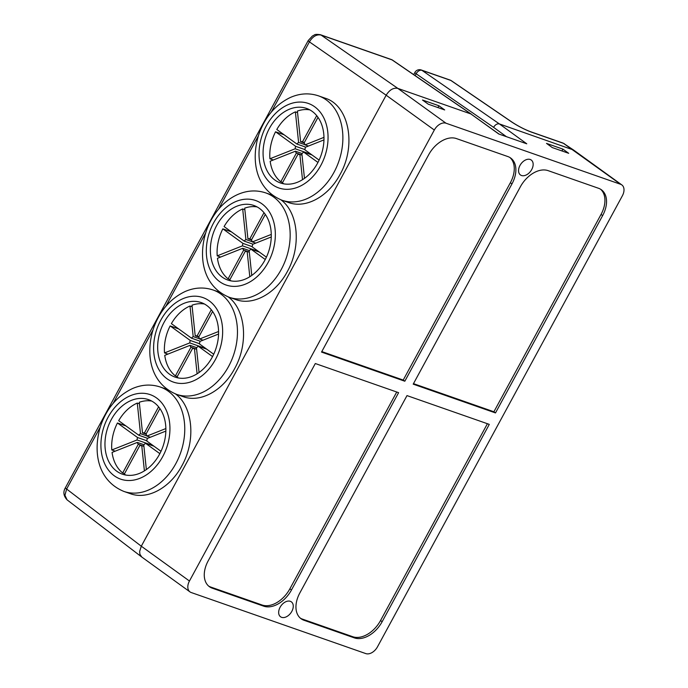 <?xml version="1.0" encoding="UTF-8"?>
<svg xmlns="http://www.w3.org/2000/svg" width="688" height="688" viewBox="0 0 688 688"><rect width="100%" height="100%" fill="white"/><g stroke="black" fill="none" stroke-linecap="round" stroke-linejoin="round"><path stroke-width="1.03" d="M561.941 150.947L562.922 149.133L546.496 143.388L552.275 147.567L568.701 153.312L562.922 149.133M437.912 107.569L438.901 105.754L422.475 100.009L428.254 104.189L444.68 109.934L438.901 105.754M175.569 393.983C193.027 406.711 196.028 440.638 181.916 465.733C170.203 487.852 147.645 500.116 130.428 493.717L123.874 491.421C97.343 480.516 92.57 451.113 100.732 425.597C106.95 408.018 117.528 395.677 132.483 388.565C141.874 384.497 151.171 383.999 160.381 387.052A55.289 40.824 109.3 0 1 175.836 463.609A55.289 40.824 109.3 0 1 123.874 491.421M160.381 387.052L167.33 389.485M280.971 199.855C298.437 212.583 301.439 246.51 287.317 271.597C275.604 293.716 253.046 305.979 235.838 299.581L229.276 297.293C202.745 286.389 197.972 256.977 206.142 231.469C208.92 223.273 212.97 215.963 218.302 209.522C223.953 202.754 230.48 197.723 237.885 194.429C247.276 190.37 256.581 189.862 265.783 192.915A55.289 40.824 109.3 0 1 281.246 269.472A55.289 40.824 109.3 0 1 229.276 297.293M265.783 192.915L272.74 195.349M228.27 296.924C245.736 309.652 248.729 343.57 234.617 368.665C222.903 390.784 200.346 403.048 183.128 396.649L176.575 394.353C150.044 383.448 145.271 354.045 153.433 328.537C159.65 310.95 170.237 298.609 185.184 291.497C194.575 287.438 203.88 286.93 213.082 289.983A55.289 40.824 109.3 0 1 228.536 366.541A55.289 40.824 109.3 0 1 176.575 394.353M213.082 289.983L220.04 292.417M375.072 115.636L141.298 546.203L189.449 581.016L434.317 130.032L386.157 95.211L375.072 115.636M318.484 95.847L325.304 98.238C348.979 105.488 356.668 145.357 340.018 174.537C328.305 196.656 305.747 208.911 288.539 202.521L281.977 200.225C255.454 189.32 250.673 159.917 258.843 134.401C265.061 116.822 275.639 104.481 290.585 97.369C299.985 93.301 309.282 92.803 318.484 95.847A55.289 40.824 109.3 0 1 333.947 172.413A55.289 40.824 109.3 0 1 281.977 200.225M208.172 560.866A25.009 16.478 125.9 0 0 209.436 586.709A25.009 16.478 125.9 0 0 212.282 588.188L263.736 606.18A25.009 16.478 125.9 0 0 291.471 590.003L398.61 392.667L315.31 363.531L208.172 560.866M489.288 424.376L382.141 621.711A25.009 16.478 125.9 0 1 354.406 637.896L303.958 620.249A25.009 16.478 125.9 0 1 301.12 618.77A25.009 16.478 125.9 0 1 299.848 592.936L406.995 395.6L489.288 424.376M321.528 352.084L428.676 154.748A25.009 16.478 125.9 0 1 456.402 138.572L507.856 156.563A25.009 16.478 125.9 0 1 510.702 158.042A25.009 16.478 125.9 0 1 511.975 183.885L404.828 381.221L321.528 352.084M413.204 384.153L520.352 186.818A25.009 16.478 125.9 0 1 548.087 170.633L598.534 188.28A25.009 16.478 125.9 0 1 601.372 189.759A25.009 16.478 125.9 0 1 602.645 215.593L495.498 412.929L413.204 384.153M530.207 159.478A9.211 6.072 125.9 0 0 520.438 164.673A9.211 6.072 125.9 0 0 520.455 174.958A9.211 6.072 125.9 0 0 530.775 171.045A9.211 6.072 125.9 0 0 531.256 160.029A9.211 6.072 125.9 0 0 530.207 159.478M189.449 581.016A10.535 6.94 125.9 0 0 189.983 591.895A10.535 6.94 125.9 0 0 191.187 592.523L365.827 653.6A10.535 6.94 125.9 0 0 377.506 646.789L622.365 195.796A10.535 6.94 125.9 0 0 621.832 184.917A10.535 6.94 125.9 0 0 620.636 184.298L445.996 123.212A10.535 6.94 125.9 0 0 434.317 130.032M290.31 601.312A9.211 6.072 -54.1 0 1 291.359 601.854A9.211 6.072 -54.1 0 1 290.878 612.879A9.211 6.072 -54.1 0 1 280.566 616.792A9.211 6.072 -54.1 0 1 280.541 606.506A9.211 6.072 -54.1 0 1 290.31 601.312M602.645 215.593L601.037 214.432L493.898 411.768L495.498 412.929M601.037 214.432A25.009 16.478 125.9 0 0 600.547 189.217M493.898 411.768L413.479 383.646M404.828 381.221L403.22 380.06L510.367 182.724A25.009 16.478 125.9 0 0 509.877 157.5M403.22 380.06L321.803 351.585M300.338 618.151A25.009 16.478 125.9 0 0 302.359 619.088L352.806 636.735A25.009 16.478 125.9 0 0 380.533 620.55L487.405 423.722M208.662 586.09A25.009 16.478 125.9 0 0 210.674 587.027L262.128 605.019A25.009 16.478 125.9 0 0 289.863 588.842L396.735 392.005M621.832 184.917L573.568 150.027L499.402 123.926C497.2 123.479 495.257 124.614 493.563 127.332L506.454 136.697M499.092 134.117L470.91 113.959L397.836 88.399L445.996 123.212M573.56 150.018L563.472 143.336L531.274 132.07C524.695 129.576 518.141 126.205 511.631 121.948L450.838 80.444L421.95 70.339A5.263 3.517 124.7 0 0 416.137 73.771A5.263 0.765 28.5 0 1 414.89 72.446A5.263 5.263 0 0 1 421.254 69.987A5.263 3.887 109.3 0 1 421.95 70.339L499.402 123.926L526.759 143.801L498.774 134.005L470.91 113.959L392.048 59.89L321.081 35.062C316.661 34.151 312.765 36.421 309.411 41.873L271.235 112.187M308.19 40.575A5.263 0.765 -151.5 0 0 309.411 41.873L386.157 95.211C389.571 89.793 393.467 87.522 397.836 88.399L321.081 35.062A5.263 3.887 109.3 0 0 320.393 34.71C313.53 33.746 314.88 35.226 312.447 35.957L308.19 40.575L65.403 487.732C62.952 491.92 63.511 495.962 67.08 499.841L64.947 495.265L66.624 489.03L141.298 546.212L139.655 551.398L139.905 554.218L141.719 556.996L189.983 591.895M199.58 338.831L193.19 336.595A6.579 4.859 -70.7 0 0 191.513 338.186L200.32 341.265M191.513 338.186L171.381 323.627A39.491 29.154 109.3 0 1 189.983 305.997L193.19 336.595M178.682 328.907L170.142 325.914L190.275 340.474A6.579 4.859 -70.7 0 0 189.768 342.908L164.509 352.918A39.491 29.154 109.3 0 1 170.142 325.914M199.451 343.682L190.275 340.474M213.71 354.225L199.382 343.871A6.579 4.859 -70.7 0 0 199.89 341.437L218.552 334.041M218.569 331.496L199.632 338.995A6.579 4.859 -70.7 0 0 198.677 337.146L212.601 311.492M199.632 338.995L203.037 340.19M198.952 336.638L197.069 335.985A6.579 4.859 -70.7 0 0 197 335.959A6.579 4.859 -70.7 0 0 195.203 335.796L198.737 337.034M205.815 348.515L189.768 342.908M190.98 347.199L175.388 375.906A39.491 29.154 109.3 0 1 164.759 355.352L190.026 345.342A6.579 4.859 -70.7 0 0 190.98 347.199L196.613 349.169M190.026 345.342L196.605 347.646M192.726 348.403L192.588 348.36A6.579 4.859 -70.7 0 0 192.657 348.386A6.579 4.859 -70.7 0 0 194.446 348.541L196.63 349.306M199.064 372.5L196.458 347.75A6.579 4.859 -70.7 0 0 198.135 346.159L206.684 349.143M211.302 309.772L197.069 335.985M195.203 335.796L191.995 305.197A39.491 29.154 109.3 0 1 204.413 304.001M192.158 306.762L189.983 305.997M167.915 354.105L164.509 352.918M194.446 348.541L197.103 373.816M177.272 376.568L175.388 375.906M178.536 377.996A39.491 29.154 109.3 0 1 176.997 377.067L192.588 348.36M198.135 346.159L212.558 356.582M212.205 357.235A39.491 29.154 -70.7 0 0 201.163 302.548A39.491 29.154 -70.7 0 0 160.596 330.197A39.491 29.154 -70.7 0 0 175.087 377.101A39.491 29.154 -70.7 0 0 212.205 357.235M146.879 435.891L140.49 433.655A6.579 4.859 -70.7 0 0 138.813 435.246L147.619 438.325M138.813 435.246L118.68 420.695A39.491 29.154 109.3 0 1 137.273 403.065L140.49 433.655M125.981 425.967L117.433 422.982L137.574 437.534A6.579 4.859 -70.7 0 0 137.067 439.967L111.8 449.978A39.491 29.154 109.3 0 1 117.433 422.982M146.742 440.741L137.574 437.534M161.009 451.294L146.682 440.931A6.579 4.859 -70.7 0 0 147.189 438.497L165.851 431.101M165.86 428.555L146.931 436.063A6.579 4.859 -70.7 0 0 145.976 434.205L159.9 408.56M146.931 436.063L150.337 437.25M146.243 433.707L144.368 433.044A6.579 4.859 -70.7 0 0 144.299 433.019A6.579 4.859 -70.7 0 0 142.502 432.864L146.037 434.094M153.114 445.583L137.067 439.967M138.279 444.259L122.688 472.974A39.491 29.154 109.3 0 1 112.058 452.42L137.316 442.41A6.579 4.859 -70.7 0 0 138.279 444.259L143.912 446.228M137.316 442.41L143.904 444.715M140.025 445.471L139.888 445.42A6.579 4.859 -70.7 0 0 139.956 445.446A6.579 4.859 -70.7 0 0 141.745 445.609L143.921 446.374M146.363 469.569L143.758 444.809A6.579 4.859 -70.7 0 0 145.435 443.227L153.983 446.211M158.601 406.84L144.368 433.044M142.502 432.864L139.294 402.265A39.491 29.154 109.3 0 1 151.713 401.061M139.458 403.822L137.273 403.065M115.206 451.173L111.8 449.978M141.745 445.609L144.403 470.876M124.571 473.636L122.688 472.974M125.835 475.064A39.491 29.154 109.3 0 1 124.296 474.135L139.888 445.42M145.435 443.227L159.848 453.641M159.504 454.295A39.491 29.154 -70.7 0 0 148.462 399.616A39.491 29.154 -70.7 0 0 107.896 427.265A39.491 29.154 -70.7 0 0 122.387 474.17A39.491 29.154 -70.7 0 0 159.504 454.295M304.982 144.695L298.601 142.459A6.579 4.859 -70.7 0 0 296.924 144.05L305.73 147.129M296.924 144.05L276.791 129.499A39.491 29.154 109.3 0 1 295.384 111.869L298.601 142.459M284.084 134.771L275.544 131.786L295.677 146.338A6.579 4.859 -70.7 0 0 295.169 148.771L269.911 158.782A39.491 29.154 109.3 0 1 275.544 131.786M304.853 149.545L295.677 146.338M319.12 160.098L304.784 149.735A6.579 4.859 -70.7 0 0 305.291 147.301L323.962 139.905M323.971 137.359L305.033 144.867A6.579 4.859 -70.7 0 0 304.079 143.009L318.002 117.364M305.033 144.867L308.448 146.054M304.354 142.511L302.471 141.848A6.579 4.859 -70.7 0 0 302.402 141.823A6.579 4.859 -70.7 0 0 300.613 141.668L304.139 142.898M311.217 154.387L295.169 148.771M296.382 153.063L280.799 181.778A39.491 29.154 109.3 0 1 270.169 161.224L295.427 151.214A6.579 4.859 -70.7 0 0 296.382 153.063L302.015 155.032M295.427 151.214L302.015 153.519M298.128 154.275L297.99 154.224A6.579 4.859 -70.7 0 0 298.059 154.25A6.579 4.859 -70.7 0 0 299.856 154.413L302.032 155.178M304.466 178.373L301.869 153.613A6.579 4.859 -70.7 0 0 303.546 152.022L312.085 155.015M316.704 115.644L302.471 141.848M300.613 141.668L297.397 111.069A39.491 29.154 109.3 0 1 309.824 109.865M297.56 112.626L295.384 111.869M273.317 159.977L269.911 158.782M299.856 154.413L302.505 179.68M282.673 182.432L280.799 181.778M283.938 183.868A39.491 29.154 109.3 0 1 282.398 182.939L297.99 154.224M303.546 152.022L317.959 162.445M317.607 163.099A39.491 29.154 -70.7 0 0 306.564 108.42A39.491 29.154 -70.7 0 0 266.007 136.069A39.491 29.154 -70.7 0 0 280.489 182.974A39.491 29.154 -70.7 0 0 317.607 163.099M252.281 241.763L245.891 239.527A6.579 4.859 -70.7 0 0 244.223 241.118L253.029 244.197M244.223 241.118L224.082 226.558A39.491 29.154 109.3 0 1 242.683 208.937L245.891 239.527M231.383 231.839L222.843 228.855L242.976 243.406A6.579 4.859 -70.7 0 0 242.468 245.84L217.21 255.85A39.491 29.154 109.3 0 1 222.843 228.855M252.152 246.614L242.976 243.406M266.411 257.166L252.083 246.803A6.579 4.859 -70.7 0 0 252.591 244.369L271.261 236.973M271.27 234.427L252.333 241.927A6.579 4.859 -70.7 0 0 251.378 240.078L265.301 214.432M252.333 241.927L255.738 243.122M251.653 239.57L249.77 238.917A6.579 4.859 -70.7 0 0 249.701 238.891A6.579 4.859 -70.7 0 0 247.912 238.727L251.438 239.966M258.516 251.455L242.468 245.84M243.681 250.131L228.089 278.846A39.491 29.154 109.3 0 1 217.46 258.292L242.726 248.282A6.579 4.859 -70.7 0 0 243.681 250.131L249.314 252.1M242.726 248.282L249.305 250.578M245.427 251.344L245.289 251.292A6.579 4.859 -70.7 0 0 245.358 251.318A6.579 4.859 -70.7 0 0 247.147 251.481L249.331 252.238M251.765 275.441L249.168 250.681A6.579 4.859 -70.7 0 0 250.845 249.09L259.385 252.083M264.003 212.704L249.77 238.917M247.912 238.727L244.696 208.137A39.491 29.154 109.3 0 1 257.114 206.933M244.859 209.694L242.683 208.937M220.616 257.045L217.21 255.85M247.147 251.481L249.804 276.748M229.973 279.5L228.089 278.846M231.237 280.928A39.491 29.154 109.3 0 1 229.697 280.007L245.289 251.292M250.845 249.09L265.258 259.514M264.906 260.167A39.491 29.154 -70.7 0 0 253.863 205.48A39.491 29.154 -70.7 0 0 213.306 233.137A39.491 29.154 -70.7 0 0 227.788 280.033A39.491 29.154 -70.7 0 0 264.906 260.167M471.452 114.234L392.599 60.166A5.263 3.449 124.4 0 0 392.048 59.89A5.263 3.887 109.3 0 0 391.36 59.538L320.393 34.71M450.838 80.444A5.263 3.414 -55.7 0 1 451.371 80.72A5.263 5.263 0 0 0 450.141 80.092A5.263 3.887 -70.7 0 1 450.838 80.444M258.353 135.914L218.526 209.255M205.652 232.983L165.825 306.323M152.942 330.042L113.124 403.383M100.242 427.11L66.624 489.03A5.263 0.765 -151.5 0 1 65.403 487.732M511.975 183.885L510.367 182.724M380.533 620.55L382.141 621.711M289.863 588.842L291.471 590.003M493.563 127.332L416.137 73.771L415.139 75.611M620.636 184.298L563.472 143.336A5.263 3.887 -70.7 0 0 562.784 142.984L564.53 143.869M354.406 637.896L352.806 636.735M302.359 619.088L303.958 620.249M210.674 587.027L212.282 588.188M263.736 606.18L262.128 605.019M215.413 359.557A44.754 33.041 -70.7 0 0 192.778 296.253A44.754 33.041 -70.7 0 0 156.176 363.668A44.754 33.041 -70.7 0 0 215.413 359.557M162.712 456.617A44.754 33.041 -70.7 0 0 140.077 393.321A44.754 33.041 -70.7 0 0 103.475 460.728A44.754 33.041 -70.7 0 0 162.712 456.617M320.823 165.421A44.754 33.041 -70.7 0 0 298.179 102.125A44.754 33.041 -70.7 0 0 261.586 169.532A44.754 33.041 -70.7 0 0 320.823 165.421M268.114 262.489A44.754 33.041 -70.7 0 0 245.478 199.193A44.754 33.041 -70.7 0 0 208.877 266.6A44.754 33.041 -70.7 0 0 268.114 262.489M531.274 132.07A5.263 3.887 -70.7 0 0 530.586 131.726L562.784 142.984M511.631 121.948A5.263 3.414 -55.7 0 1 512.207 122.249M392.616 60.174A5.263 5.263 0 0 0 391.36 59.538M421.254 69.987L450.141 80.092M414.89 72.446L413.703 74.631M141.702 556.988L67.037 499.815M530.586 131.726C524.48 129.404 518.339 126.231 512.164 122.223L451.371 80.72"/></g></svg>
